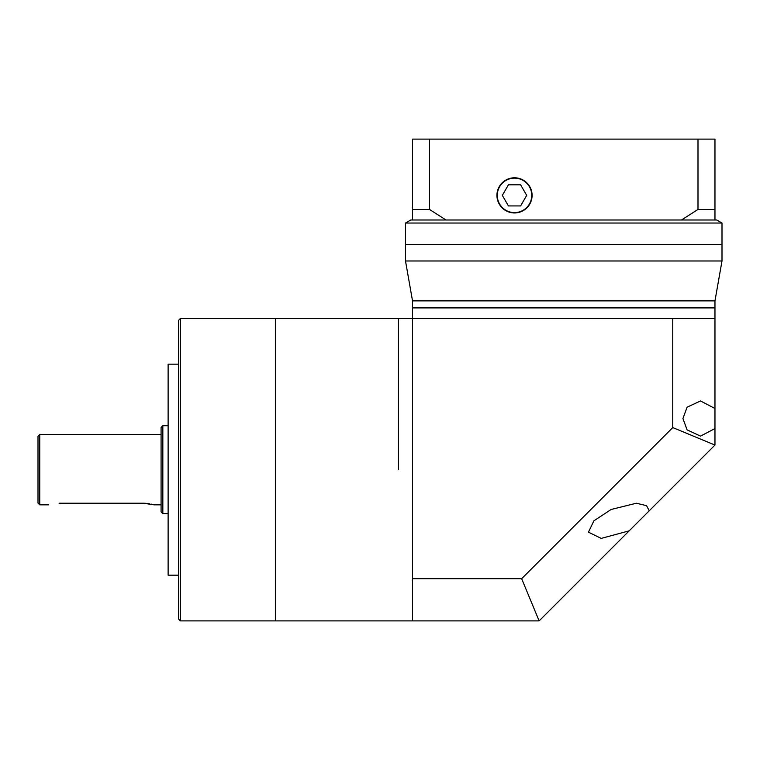 <?xml version="1.0" encoding="UTF-8"?>
<svg xmlns="http://www.w3.org/2000/svg" width="760" height="760" viewBox="0 0 760 760"><rect width="100%" height="100%" fill="white"/><g stroke="black" fill="none" stroke-linecap="round" stroke-linejoin="round"><path stroke-width="1.14" d="M178.666 364.173L168.121 364.173L168.121 575.178L178.666 575.178L178.666 619.134L180.424 620.892L180.424 318.459L412.528 318.459L412.528 578.692L521.654 578.692L672.761 427.576L672.761 318.459L412.528 318.459L412.528 307.904L714.97 307.904L412.528 307.904L412.528 300.874L714.97 300.874L714.97 408.509L700.52 400.957L687.087 407.189L682.936 418.532L687.087 429.875L700.52 436.116L714.97 428.564L714.97 408.509M405.498 244.606L722 244.606L722 260.984L405.498 260.984L405.498 244.606L722 244.606L722 223.031L405.498 223.031L405.498 244.606M714.97 300.874L722 260.984M412.528 300.874L405.498 260.984M180.424 620.892L275.376 620.892L275.376 318.459L275.376 620.892L412.528 620.892L412.528 578.692M398.459 469.68L398.459 318.459L398.459 469.68M649.239 510.786L646.551 505.666L636.367 503.234L611.125 509.475L593.911 520.818L588.439 532.161L601.198 538.403L629.185 530.841L714.97 445.056L714.97 428.564M672.761 318.459L714.97 318.459M672.761 427.576L714.97 445.056M521.654 578.692L539.135 620.892L412.528 620.892M629.185 530.841L539.135 620.892M59.099 503.225C45.486 504.992 45.486 504.992 59.099 503.225L143.498 503.225L154.052 504.839L161.082 504.839M161.082 511.879L161.082 427.471L162.839 425.714L162.839 513.636L161.082 511.879M38 503.082L38 436.269L39.758 434.511L39.758 504.839L38 503.082M153.235 504.602L151.022 504.06M149.378 503.737L147.592 503.471M145.578 503.291L143.498 503.225M178.666 391.438L178.666 373.853M178.666 619.134L178.666 320.216L180.424 318.459M412.528 219.991L412.528 209.437L429.505 209.437L445.987 219.991L410.77 219.991L405.498 223.031M714.97 219.991L681.501 219.991L697.994 209.437L714.97 209.437L714.97 219.991L716.727 219.991L722 223.031M681.501 219.991L445.987 219.991M497.287 195.377A17.233 17.233 0 0 0 514.51 212.6A17.233 17.233 0 0 0 531.744 195.377A17.233 17.233 0 0 0 514.51 178.144A17.233 17.233 0 0 0 497.287 195.377M532.095 195.377A17.585 17.585 0 0 0 514.51 177.792A17.585 17.585 0 0 0 496.926 195.377A17.585 17.585 0 0 0 514.51 212.952A17.585 17.585 0 0 0 532.095 195.377M429.505 209.437L429.505 139.108L412.528 139.108L412.528 209.437M429.505 139.108L697.994 139.108L697.994 209.437M697.994 139.108L714.97 139.108L714.97 209.437M526.699 195.377L520.609 184.822L508.421 184.822L502.331 195.377L508.421 205.922L520.609 205.922L526.699 195.377M162.839 513.636L168.121 513.636M39.758 504.839L48.554 504.839M39.758 434.511L161.082 434.511M162.839 425.714L168.121 425.714"/></g></svg>
